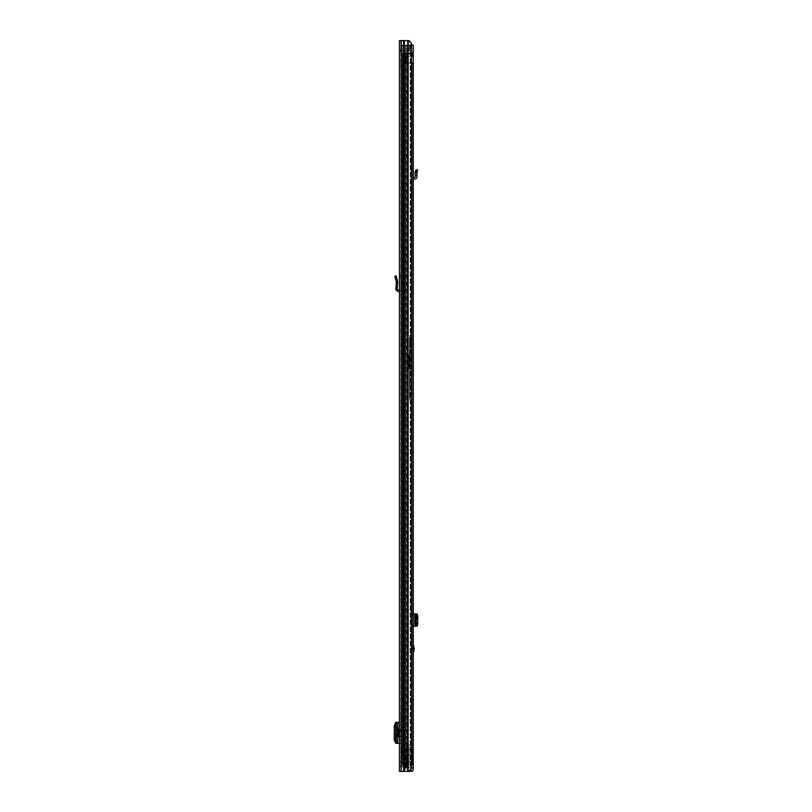 <?xml version="1.0" encoding="UTF-8"?>
<svg xmlns="http://www.w3.org/2000/svg" width="812" height="812" viewBox="0 0 812 812"><rect width="100%" height="100%" fill="white"/><g stroke="black" fill="none" stroke-linecap="round" stroke-linejoin="round"><path stroke-width="0.61" stroke-dasharray="4.06 3.04" d="M395.414 278.333L394.865 276.273L396.165 275.918L397.738 281.764L396.398 281.987L395.414 278.333L396.723 277.988M399.453 290.199L400.783 291.599L400.783 277.349L400.783 291.599L399.453 290.199L399.443 291.599L399.443 277.562L399.453 290.199L397.149 289.498L397.748 281.957L396.398 281.987L395.799 289.387L397.149 289.498M399.443 713.159L399.443 718.336L399.443 713.159L400.783 713.159L400.783 718.336L400.783 713.159L399.443 713.159M399.443 747.344L399.443 752.511L399.443 747.344L400.783 747.344L400.783 752.511L400.783 747.344L399.443 747.344M399.443 60.555L399.443 65.62L399.443 60.555L400.783 60.555L400.783 65.62L400.783 60.555M399.443 760.996L399.443 766.061L399.443 760.996L400.783 760.996L400.783 766.061L400.783 760.996M399.443 766.904L399.443 762.407L399.443 766.904L399.443 762.407L399.443 766.904L400.783 766.904L400.783 762.407L400.783 766.904L400.783 762.407L400.783 766.904L399.443 766.904L401.128 766.904L399.443 766.904M409.015 771.4L411.471 768.588L410.811 768.588L410.811 43.412L408.355 40.6L410.811 43.412L410.811 768.588L411.471 768.588L411.471 43.412L409.015 40.6L399.443 40.6L400.783 40.6L399.443 40.6L400.783 40.6L400.783 771.4L400.783 40.6L409.015 40.6L400.783 40.6L400.783 49.309L400.783 40.6L399.443 40.6L399.443 771.4L411.298 771.4A1.969 1.969 0 0 0 413.267 769.431L413.267 767.807L411.582 767.807L411.095 771.4M398.428 729.237L399.443 729.237L399.443 736.433L399.443 729.237L399.443 736.433L398.428 736.433M399.443 740.574L399.443 743.345L400.783 743.345L400.783 740.574L399.443 740.574L399.443 725.096L400.783 725.096L400.783 722.325L400.783 743.345L399.189 743.345L399.443 725.096M399.443 277.562L400.783 277.349L399.443 277.562L399.443 275.4L400.783 275.4L400.783 277.349L400.783 275.4L399.443 275.4M399.443 65.62L400.783 65.62M399.443 766.061L400.783 766.061M400.783 49.309L400.783 51.278L400.783 49.309L399.443 49.309L400.783 49.309M400.783 725.096L400.783 740.574M400.052 736.433L400.783 736.433L400.783 729.237L400.052 729.237L400.783 729.237L400.783 736.433L400.052 736.433L400.052 729.237M400.783 53.196L402.508 51.907L402.508 50.506L402.508 51.907L408.964 51.907L410.902 53.369L410.902 46.284L410.902 50.506L400.783 50.506L410.902 50.506L409.116 50.506L408.964 51.907L409.116 50.506L399.443 50.506L400.783 50.506L399.687 49.623L401.128 48.811L401.128 50.161L401.128 48.811L399.443 50.506L399.687 49.623L401.128 50.161L400.783 46.122L400.783 53.196L400.783 50.506L410.902 50.506L410.902 54.099L400.783 54.099L400.783 45.218L400.783 54.099L400.783 53.409L400.783 54.099L410.902 54.099L410.902 45.218L400.783 45.218L400.783 46.172L400.783 45.218L410.902 45.218L410.902 46.172L410.902 45.218L400.783 45.218M400.783 771.4L399.443 771.4L400.783 771.4M408.355 771.4L410.811 768.588L408.355 771.4M399.443 762.407L404.153 762.407L402.803 762.407L402.803 766.904L401.128 766.904L401.128 762.407L402.803 762.407L402.803 766.904L401.128 766.904L401.128 762.407L399.443 762.407M403.199 766.904L404.153 766.904L402.803 766.904L404.153 766.904L404.386 762.407L403.432 762.407L405.188 762.407L403.432 762.407L403.432 766.904L404.386 766.904L403.199 766.904L403.199 762.407L404.386 762.407L403.432 762.407L403.432 766.904L405.188 766.904L404.153 766.904L404.153 762.407L403.199 762.407L403.199 766.904M405.188 766.904L403.432 766.904L406.406 766.904L406.406 762.407L405.188 762.407L405.188 766.904L406.406 766.904L406.406 762.407L405.188 762.407L405.188 766.904L406.406 766.904L406.406 762.407L405.188 762.407L406.406 762.407L406.406 766.904L405.188 766.904L405.188 762.407L405.188 766.904M402.803 766.904L401.128 766.904L402.803 766.904L402.803 762.407L401.128 762.407L402.803 762.407L402.803 766.904M401.128 48.811L409.441 48.811L401.128 48.811M406.568 50.161L409.441 50.161L409.441 48.811L409.441 50.161L406.568 50.161L406.568 48.811L406.568 50.161M401.128 50.161L404.193 50.161L401.128 50.161M399.443 752.511L400.783 752.511L399.443 752.511M399.443 718.336L400.783 718.336L399.443 718.336M400.783 722.325L399.443 722.325L400.783 722.325M399.118 743.345L397.464 743.345M395.677 743.315L397.007 743.315L397.007 722.365L397.728 722.619L397.728 743.051L397.007 743.315L397.007 722.355L395.677 722.365L397.728 722.619L396.652 722.792L395.505 725.552L395.505 740.209L396.652 742.878L397.535 742.98L397.728 722.619L397.748 743.031L395.677 743.315M397.535 722.69L396.317 722.69L396.317 742.98L396.388 722.619L396.317 742.98L397.535 742.98M395.657 742.909L396.317 742.98M396.317 722.69L395.657 722.761M399.118 722.325L397.007 722.365L397.535 722.325L397.535 743.345M399.443 291.599L397.606 291.447L395.799 289.387M399.382 291.549L399.443 290.523M410.902 53.409L400.783 53.409L410.902 53.409L410.902 54.099L410.902 53.419L400.783 53.419L410.902 53.135L410.902 54.099L410.902 45.218L410.902 46.172L400.783 45.908L410.902 45.908L400.783 45.908L410.902 45.908L410.902 45.218M410.902 46.284L409.41 47.411L409.278 48.811L400.783 48.811L410.902 48.811L409.278 48.811L409.41 47.411L402.508 47.411L402.508 48.811L400.783 48.811L410.902 48.811L402.508 48.811L402.508 47.411L400.783 46.122M410.902 53.135L400.783 53.135L410.902 53.135M407.137 354.286L407.137 416.059L407.137 354.286L405.787 354.286L405.787 359.96L405.787 354.286M405.787 416.059L405.787 359.96L405.787 416.059L407.137 416.059L407.137 421.743L407.137 416.059L405.787 416.059M405.787 67.7L405.787 96.699L405.787 67.7L407.137 67.7L407.137 96.699L407.137 62.016L407.137 67.7L405.787 67.7M405.787 96.699L405.787 102.383L405.787 96.699L407.137 96.699L407.137 102.383L407.137 96.699L405.787 96.699M405.787 730.81L405.787 702.928L405.787 730.81L407.137 730.81L407.137 702.928L407.137 736.494L407.137 730.81L405.787 730.81M405.787 697.254L405.787 702.928L405.787 697.254L407.137 697.254L407.137 702.928L407.137 697.254M405.787 54.089L405.787 749.141L405.787 748.573L405.787 749.141L407.137 749.141L402.244 749.141L407.137 749.141L407.137 54.089L403.594 54.089L403.594 754.531L402.244 754.531L402.244 764.65L412.932 764.65L412.932 63.082L404.934 63.082L412.932 63.082L411.714 63.082L411.714 764.65L412.932 764.65L408.213 764.65L411.714 764.65L411.714 63.082L404.274 63.082L408.213 63.082L408.213 764.65L402.244 764.65L402.823 764.65L402.244 764.65L402.244 63.082L404.934 63.082L402.244 63.082L402.244 764.65L404.934 764.65L402.244 764.65L403.828 764.65L402.244 764.65L402.244 749.141L403.594 749.141L403.594 54.089L407.137 54.089L407.137 749.141L405.574 749.141L405.787 54.089L402.244 54.089L402.244 749.141L403.594 749.141L403.594 754.531L407.137 754.531L407.137 763.544L402.823 764.65L407.137 763.544L407.137 754.531L407.137 755.261L407.137 754.531L403.594 754.531L403.594 764.65L403.594 63.082L404.274 63.082L403.594 63.082L403.594 764.65L403.594 754.531L402.244 754.531L405.787 754.531L405.787 763.544L402.823 764.65L404.701 764.65L403.696 764.65L405.787 763.544L405.787 762.519L405.787 763.544L407.137 763.544L405.787 763.544L405.787 754.531L405.787 755.261L405.787 754.531L402.244 754.531L402.244 54.089L405.787 54.089M405.787 743.071L405.787 748.573L405.787 742.503L405.787 743.071L407.137 743.071L407.137 748.573L407.137 742.503L407.939 745.934A5.623 5.623 0 0 1 408.05 747.03L408.05 749.283L408.619 749.283L406.355 749.283L408.05 749.283L406.589 749.283L406.924 743.102L406.589 749.283L408.05 749.283L408.05 747.03A5.623 5.623 0 0 0 407.939 745.934L407.431 743.376L405.787 743.071M405.787 62.016L407.137 62.016M411.471 54.089L402.244 54.089L411.714 54.089L402.244 54.089L402.244 56.343L411.471 56.343M403.828 54.089L402.823 54.089L402.823 749.141L402.823 54.089L403.828 54.089L403.828 749.141L403.828 54.089M411.714 56.343L402.244 56.343L402.244 63.082L402.244 56.393L404.721 56.393L402.244 56.393L403.594 56.393L403.594 63.082L402.244 63.082L404.721 63.031L402.244 63.031L403.594 63.031L403.594 56.393L402.244 56.393L402.244 54.089L412.932 54.089L412.932 56.343L408.213 56.343L411.714 56.343L411.714 54.089L412.932 54.089L411.714 54.089L411.714 56.343M404.274 56.343L408.213 56.343L403.594 56.343L404.934 56.343L404.274 56.343L404.274 54.089L404.274 56.343M403.594 54.089L403.594 56.393L404.721 56.393L404.721 63.031L407.482 63.031L405.158 63.031L405.158 56.393L402.244 56.343L403.594 56.343L403.594 54.089L402.244 54.089L403.594 54.089M408.213 54.089L407.604 54.089L407.604 56.343L408.213 56.343L407.604 56.343L407.604 54.089L408.213 54.089L408.213 56.343L408.213 54.089M406.579 54.089L405.574 54.089L405.574 749.141L405.574 54.089L406.579 54.089L406.579 749.141L406.579 54.089M405.787 755.261L405.787 758.905L405.787 755.261L407.137 755.261L407.137 758.905L407.137 755.261L405.787 755.261M406.579 754.531L405.574 754.531L406.579 754.531L406.579 763.747L405.574 763.747L406.579 763.747L406.579 754.531M405.787 754.531L407.137 754.531L405.787 754.531M411.471 63.082L407.604 63.082L408.213 63.082L408.213 764.65L407.604 764.65L411.471 764.65M405.787 742.503L407.137 742.503L405.787 742.503M404.934 63.082L404.274 63.082L404.274 764.65L404.274 63.082L404.934 63.082L404.934 764.65L404.934 63.082M404.214 63.031L406.132 63.031L406.132 56.393L404.214 56.393L404.214 63.031L405.158 63.031L405.158 56.393L404.214 56.393L404.214 63.031L404.721 56.393L407.482 56.393L405.158 56.393L407.482 56.393L407.482 63.031L407.482 56.393L406.132 56.393L406.132 63.031L404.214 63.031M407.482 56.393L407.482 63.031L406.132 63.031L407.482 63.031L407.482 56.393L406.132 56.393L407.482 56.393M406.132 56.393L406.132 63.031L406.132 56.393M409.309 749.283L404.447 749.283L409.309 749.283M409.309 764.579L408.263 764.579L408.263 749.283L408.263 764.579L412.181 764.579L409.309 764.579M407.33 749.283L407.33 764.579L409.908 761.798L409.908 749.283L406.041 749.283L409.908 749.283L409.908 761.798L412.181 764.579L409.776 761.788L407.472 764.579L407.472 749.283M404.985 764.579L403.594 764.579L403.594 749.283L404.447 749.283L404.447 764.579L405.584 764.579L404.985 764.579M407.259 764.579L407.259 749.283L407.259 764.579L405.919 764.579L408.619 764.579L408.619 767.787L408.619 749.283L408.619 764.579L403.848 764.589L403.848 763.605L403.848 764.518L406.568 764.518L403.848 764.579L404.183 767.249L403.848 764.589L407.259 764.579M407.157 764.041L403.848 764.518L403.848 767.888L403.848 764.579L405.919 764.579L403.594 764.579L403.594 754.348L402.021 754.348L404.071 754.348L404.071 749.283L404.975 749.283L403.046 749.283L404.071 749.283L404.071 754.348L407.157 754.348L407.157 764.122L407.157 754.348L402.021 754.348L403.594 754.348L403.594 764.579L403.594 749.283L403.594 764.579L404.163 764.579L404.163 754.348L404.163 764.579L406.568 764.579M408.385 749.283L408.619 764.579L406.355 764.579L411.877 764.579L403.848 764.589L408.619 764.589L408.385 749.283M406.355 749.283L405.838 749.283L406.355 749.283L405.848 764.579L406.355 749.283M402.691 749.283L403.594 749.283L403.594 764.579L404.447 764.579L404.447 749.283L402.021 749.283L403.046 749.283L402.021 749.283L402.701 749.283L402.701 754.348L402.691 749.283M408.02 745.01L408.334 749.283L410.831 749.283L407.939 749.283L408.334 745.01L411.146 745.01L408.02 745.01L407.939 749.283L411.227 749.283L407.939 749.283L407.979 745.01L411.187 745.01L411.227 749.283L411.146 745.01M404.975 768.02L404.975 769.096L404.975 768.02L404.183 768.02L404.975 768.02M404.975 767.249L404.975 768.375L404.975 767.249L404.183 767.249L404.975 767.249M404.975 764.254L404.975 763.483L404.975 764.254L404.975 763.513L404.975 764.254L404.183 764.254L404.975 764.254M404.975 762.772L404.975 763.513L404.975 762.772L407.157 762.772L404.975 762.772M405.087 764.031L405.087 765.28L405.087 764.001L408.385 764.001L408.385 765.28L405.087 765.28L408.385 765.28L408.385 764.001L405.087 764.031M408.385 767.573L408.385 766.406L408.385 767.644L405.087 767.573L405.087 768.375L405.087 766.406L405.087 767.644L408.385 767.573M406.589 764.417L406.589 754.348L406.568 764.518M406.589 764.518L407.157 764.122M404.183 763.513L404.975 763.513L403.848 763.605L404.183 764.254L404.183 763.513M403.848 767.888L403.848 767.107L403.848 767.888M411.877 754.906L411.765 748.39L408.619 749.283L411.877 748.39L411.877 764.579L411.877 748.39L411.765 764.579L411.765 754.906L408.619 754.906M406.944 749.283L406.944 764.579M407.756 764.579L411.816 764.579L407.756 764.579M407.33 764.579L405.838 764.579L405.838 749.283L405.838 764.579L405.848 749.283L405.848 764.579L407.472 764.579M404.071 754.348L404.071 749.283L404.071 754.348M402.021 754.348L402.021 749.283L402.021 754.348M412.181 749.283L412.181 764.579L412.181 749.283M408.385 768.02L408.385 767.249L408.385 768.02M411.227 747.152L407.939 747.152L411.227 746.918L411.227 749.283L411.227 747.152M407.979 745.01L410.831 745.01L410.831 749.283L411.187 745.01M408.385 766.406L405.087 766.406L408.385 766.406M403.848 763.605L403.848 764.356L403.848 763.605M404.812 754.348L404.975 758.844L404.802 754.348M413.267 648.737L413.267 653.163L413.267 648.737M413.267 760.722L413.267 766.345L413.267 760.722L411.582 760.722L411.582 766.345L413.267 766.345M413.267 339.67L413.267 344.166L413.267 339.67L411.582 339.67L411.582 344.166L413.267 344.166M411.471 45.096L405.736 45.096L413.267 45.096L411.582 45.096L413.267 45.096L411.582 45.096L411.582 767.807L411.582 45.096L405.736 45.096L411.582 45.096L411.582 53.186L411.582 45.096L413.267 45.096L413.267 767.807L405.736 767.807L411.471 767.807M411.582 625.463L413.267 624.306L413.267 613.882L413.267 615.831L411.582 614.664L411.582 613.882L411.582 626.255L411.582 614.664M413.267 624.306L413.267 615.831M413.267 177.432L413.176 177.432A1.685 1.685 0 0 0 411.582 179.117L411.582 175.179L413.267 175.179L411.582 175.179L411.582 169.85L411.582 179.117A1.685 1.685 0 0 1 413.176 177.432L413.267 168.683L413.267 179.117L413.267 177.432L414.79 177.351A0.558 0.558 0 0 0 415.318 176.742L415.176 175.179L416.86 175.037L416.992 176.59A2.253 2.253 0 0 1 414.871 179.036L413.267 179.117M411.582 766.345L411.582 760.722M411.582 344.166L411.582 339.67M411.582 646.322L411.582 651.153L411.582 646.322L412.364 648.737L411.806 651.153L411.806 646.322M411.582 53.186L411.582 54.353L411.582 52.404L411.582 54.353L411.582 53.186L413.267 53.186L411.582 53.186M411.582 169.85L411.582 168.683L411.582 169.85L413.267 170.358L411.582 169.85M406.913 45.096L406.913 767.807L406.913 45.096M405.736 45.096L405.736 767.807L411.065 767.807L405.736 767.807L405.736 45.096M411.582 767.807L413.267 767.807M411.582 52.404L413.267 52.404L411.582 52.404M410.486 769.715L411.095 769.715M404.356 769.715L404.356 771.4L404.356 769.715M413.267 613.882L416.992 613.882M413.176 626.255L411.582 626.255L413.176 626.255L413.176 613.882M413.267 626.255L416.992 626.255M415.318 626.255L415.318 613.882L415.318 626.255M416.657 626.093L416.657 614.045M411.582 168.683L413.267 168.683L411.582 168.683M417.094 171.697L415.541 171.048L416.17 169.556L417.723 170.205L416.657 172.743L414.952 172.611L415.176 175.179M415.541 171.048L414.993 172.347L416.657 172.743L416.86 175.037M410.791 338.574L410.791 345.262L410.791 338.574L411.136 344.917L411.582 338.908M408.771 368.262L409.106 368.871L411.582 368.871L408.771 368.536L409.106 361.005L409.106 368.201L411.582 368.201L411.582 406.65L411.582 352.215L411.582 380.249L409.806 379.661L411.582 379.955L411.582 334.777L411.582 368.201M409.552 346.633L409.552 337.193L409.552 346.633L409.898 337.528L409.898 346.298L410.456 346.298L410.456 337.528L410.791 345.963M409.106 361.584L408.771 368.374L409.552 361.584L409.898 384.441L411.582 384.441M411.582 351.819L409.552 351.88L409.552 361.594L411.582 361.594M411.582 344.917L410.791 345.262M411.582 362.467L409.552 362.467L411.582 362.477M411.582 354.174L409.552 354.174L411.582 354.184M411.582 352.215L409.898 352.215L409.898 354.56L411.582 354.56M411.582 406.091L409.898 399.047L409.898 395.901L411.582 395.901M411.43 406.447L411.582 405.604M410.07 400.915L409.898 398.692L411.268 404.498L410.395 400.61L411.582 400.61M411.582 361.005L408.771 361.492M411.582 360.122L408.771 360.548L409.552 354.692M411.582 352.702L409.552 352.702M411.582 349.505L409.877 349.505L409.634 351.819M411.582 339.274L409.898 339.274L409.898 349.485L411.582 349.485M411.582 368.892L409.552 368.851L409.552 399.007L409.552 340.015L411.582 339.974M411.582 373.835L409.796 374.606L409.552 378.169M411.582 379.021L409.898 378.199L409.552 354.529M409.552 340.015L409.898 358.305L411.582 358.305M408.771 360.203L408.771 354.702L409.106 360.122M411.217 405.604L409.898 399.047L411.582 406.65M408.771 354.702L408.771 360.548M410.791 341.913L410.791 345.851L410.791 341.913M413.044 341.913L413.044 344.166L413.044 341.913M403.868 40.6L403.868 771.4M408.152 40.6L408.152 771.4M403.676 40.6L403.676 771.4M401.24 40.6L401.24 771.4M404.64 40.6L404.64 771.4L404.64 40.6M407.492 40.6L407.492 771.4L407.492 40.6M401.128 762.407L401.128 766.904L401.128 762.407M404.386 762.407L404.386 766.904L404.386 762.407M404.193 50.161L404.193 48.811L404.193 50.161M395.424 742.878L396.652 742.878M394.277 740.128L395.505 740.128M394.277 725.552L395.505 725.552M395.424 722.792L396.652 722.792M399.118 736.433L399.118 729.237M397.606 291.447L397.677 290.107M405.787 359.96L407.137 359.96L405.787 359.96M405.787 702.928L407.137 702.928L405.787 702.928M404.934 54.089L404.934 56.343L404.934 54.089M407.604 63.082L407.604 764.65L407.604 63.082M405.574 754.531L405.574 763.747L405.574 754.531M402.823 754.531L402.823 764.65L402.823 754.531M403.828 754.531L403.828 764.65L403.828 754.531M405.787 748.573L407.137 748.573L405.787 748.573M405.665 63.031L405.665 56.393L405.665 63.031M403.848 766.305L408.619 766.305L403.848 766.305M403.848 766.65L408.619 766.65L403.848 766.65M408.05 764.579L408.05 749.283M402.407 749.283L402.407 754.348L402.417 749.283M403.046 754.348L403.046 749.283L403.046 754.348M405.584 749.283L405.584 764.579L405.584 749.283M406.03 749.283L406.03 764.579L406.041 749.283M406.832 749.283L406.832 764.579M408.385 767.492L405.087 767.492L408.385 767.492M408.385 764.153L405.087 764.153L408.385 764.153M404.183 768.02L404.183 767.249L404.183 768.02M404.406 749.283L404.406 754.348L404.406 749.283M410.182 45.096L410.182 767.807L410.182 45.096M411.065 45.096L411.065 767.807L411.065 45.096M411.582 768.142L413.267 768.142M409.664 770.649L409.664 771.4M407.522 769.715L407.522 771.4L407.522 769.715M413.267 626.001L411.582 625.971M411.582 614.166L413.267 614.136M416.992 626.052L416.992 614.085L417.003 626.042M414.871 626.255L414.871 613.882M411.806 648.473L412.334 648.473M412.334 649.001L411.806 649.001M409.552 339.365L409.898 374.576M409.552 353.301L411.582 353.301M410.791 337.863L409.552 337.193M411.582 404.498L411.582 405.797M411.582 386.999L409.898 386.999L409.898 398.692M409.552 386.827L409.552 384.401M411.582 356.072L409.552 356.245M411.582 372.353L409.898 372.353L409.552 358.254M409.552 372.302L409.898 373.753L411.582 373.753M411.582 380.686L409.898 380.686L409.552 373.571M409.552 380.879L409.898 382.482L411.582 382.482M411.582 393.373L409.898 393.373L409.552 382.493M409.552 393.384L409.552 395.82M410.933 404.386L411.329 405.97M399.443 51.278L400.783 51.278L399.443 51.278M410.902 54.099L400.783 54.099M410.902 46.172L400.783 46.172L410.902 46.172M405.787 758.905L407.137 758.905M407.137 762.519L405.787 762.519M405.787 736.494L407.137 736.494M405.787 102.383L407.137 102.383M405.787 421.743L407.137 421.743M404.975 769.096L408.385 769.096M404.975 758.844L407.157 758.844M405.087 767.644L408.385 767.644L405.087 767.644M405.087 764.001L408.385 764.001L405.087 764.001M411.582 54.353L413.267 54.353L411.582 54.353M409.552 335.112L411.582 334.777M410.791 345.851L409.674 341.913L410.791 337.975M410.791 344.166L413.044 344.166M410.791 339.67L413.044 339.67"/><path stroke-width="1.22" d="M397.149 289.498L395.799 289.387L396.398 281.987L397.748 281.957L396.398 281.987L394.865 276.263L396.165 275.918L397.738 281.764L397.149 289.498L399.443 290.199M395.799 289.387L397.606 291.447L399.382 291.549L399.443 290.523M399.443 40.6L399.443 771.4L409.015 771.4L411.471 768.588L411.471 43.412L409.015 40.6L399.443 40.6M399.118 729.237L399.118 722.325L399.443 729.237L398.428 729.237L398.428 736.433L399.443 736.433L399.443 743.345L399.118 736.433M399.443 275.4L399.443 277.562M399.118 722.325L395.657 722.355L395.657 743.315L399.118 743.345M395.657 722.761L394.277 725.552L394.277 740.209L395.657 742.909M411.471 56.343L412.932 56.343L412.932 54.089L411.471 54.089M411.471 63.082L412.932 63.082L412.932 764.65L411.471 764.65M413.267 644.312L414.272 648.737L413.267 653.163M410.486 769.715L411.095 769.715L411.298 771.4A1.969 1.969 0 0 0 413.267 769.431L413.267 768.142L411.582 767.807M411.471 45.096L413.267 45.096L413.267 768.142M411.095 769.715L411.582 768.142M413.267 767.807L411.471 767.807M411.095 771.4L409.015 771.4M413.267 626.255L415.541 626.032L416.17 624.357L416.17 615.78L415.541 614.105L413.267 613.882M417.003 613.882L415.176 613.882M417.003 626.255L417.713 624.59L417.723 615.78L417.094 614.105L414.952 614.024L416.86 613.882M416.657 626.093L414.993 626.103L414.993 614.034M416.657 626.133L414.993 626.103M416.86 626.255L415.176 626.255M413.267 177.432L414.79 177.351A0.558 0.558 0 0 0 415.318 176.742L414.993 172.347L416.657 172.743L414.993 172.347L416.16 169.576L417.723 170.205L417.094 171.697L415.541 171.048M413.267 179.117L414.871 179.036A2.253 2.253 0 0 0 416.992 176.59L417.094 171.697M416.86 175.037L415.176 175.179M395.414 278.333L396.723 277.988M397.606 291.447L397.677 290.107M408.152 40.6L408.152 771.4M403.868 40.6L403.868 771.4M403.676 40.6L403.676 771.4M401.24 40.6L401.24 771.4M397.464 722.325L397.464 743.345M395.677 743.315L395.677 722.365M414.191 649.407L413.267 649.407M409.664 770.649L409.664 771.4M414.79 626.255L414.79 613.882M417.094 614.105L415.541 614.105M417.723 615.78L416.17 615.78M417.723 624.357L416.17 624.357M417.094 626.032L415.541 626.032M414.952 626.113L414.952 614.024L414.952 626.113M413.267 648.067L414.191 648.067"/></g></svg>
